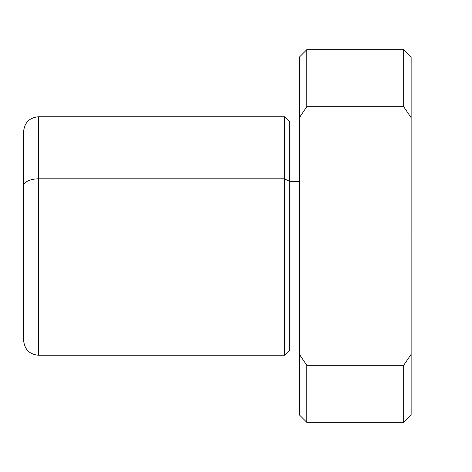 <?xml version="1.0" encoding="UTF-8"?>
<svg xmlns="http://www.w3.org/2000/svg" width="472" height="472" viewBox="0 0 472 472"><rect width="100%" height="100%" fill="white"/><g stroke="black" fill="none" stroke-linecap="round" stroke-linejoin="round"><path stroke-width="0.71" d="M306.8 106.701L299.348 117.693L299.348 57.136L306.8 49.684L306.8 106.701L306.8 49.684L403.684 49.684L403.684 106.701L306.8 106.701L403.684 106.701L403.684 49.684L411.136 57.136L411.136 117.693L403.684 106.701L411.136 117.693L411.136 414.864L403.684 422.316L403.684 365.298L403.684 422.316L306.8 422.316L306.8 365.298L306.8 422.316L299.348 414.864L299.348 354.307L306.8 365.298L403.684 365.298L411.136 354.307L403.684 365.298L306.8 365.298L299.348 354.307L299.348 117.693L306.8 106.701M23.6 131.664L23.6 340.336L23.6 131.664C24.485 122.608 29.453 117.64 38.503 116.755L38.503 178.835A14.903 7.145 180 0 0 23.6 185.98A14.903 7.145 0 0 1 38.503 178.835L38.503 355.245L38.503 116.755L284.445 116.755L284.445 178.835L38.503 178.835L284.445 178.835L284.445 355.245L284.445 116.755L289.66 121.977L289.66 181.331L284.445 178.835L289.66 181.331L289.66 350.023L289.66 121.977L299.348 121.977M23.6 286.02L23.6 185.98M299.348 181.331L289.66 181.331L299.348 181.331M411.136 354.307L411.136 117.693M299.348 117.693L299.348 354.307M411.136 236L448.4 236M299.348 350.023L289.66 350.023L284.445 355.245L38.503 355.245C29.535 354.442 24.568 349.475 23.6 340.336"/></g></svg>

